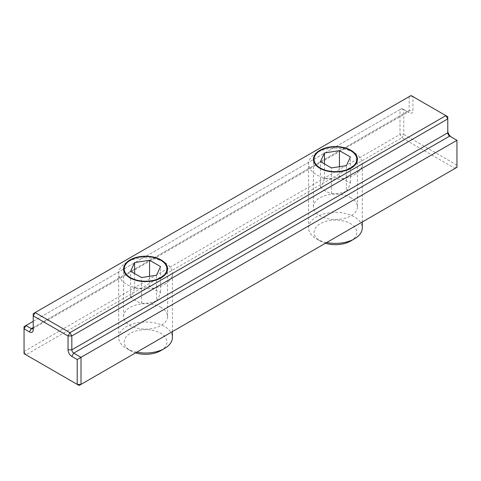 <?xml version="1.0" encoding="UTF-8"?>
<svg xmlns="http://www.w3.org/2000/svg" width="481" height="481" viewBox="0 0 481 481"><rect width="100%" height="100%" fill="white"/><g stroke="black" fill="none" stroke-linecap="round" stroke-linejoin="round"><path stroke-width="0.36" stroke-dasharray="2.4 1.8" d="M447.775 132.798L447.775 116.721L411.063 95.527L409.169 96.627L412.963 96.627L412.963 110.51A5.369 3.102 60 0 1 409.169 112.704L401.888 108.502L399.988 109.596L403.787 109.596L403.787 134.446L399.988 134.446L401.888 137.734L403.787 134.446L456.95 165.139L455.05 168.428L456.95 167.328L456.95 140.29L451.569 137.181A5.369 3.102 60 0 1 451.557 137.175L449.669 136.087M79.112 385.473L455.05 168.428L401.888 137.734L25.95 354.78L24.05 351.491L24.05 353.685L79.112 385.473M24.05 351.491L399.988 134.446L399.988 109.596L24.05 326.641L24.05 351.491M33.225 321.344L401.888 108.502L407.269 111.604A2.688 1.551 -120 0 0 408.609 111.736A2.688 1.551 -120 0 0 409.169 110.51L409.169 96.627L33.225 313.672L33.225 327.555L409.169 110.51L412.963 110.51M407.269 111.604L409.169 112.704L407.269 111.604L33.225 327.555L33.225 329.75M161.123 307.431A22.006 12.704 0 0 0 137.145 304.677A22.006 12.704 0 0 0 123.563 316.414A22.006 12.704 0 0 0 145.569 329.118A22.006 12.704 0 0 0 167.568 316.414A22.006 12.704 0 0 0 161.123 307.431M350.992 197.811A22.006 12.704 0 0 0 327.014 195.058A22.006 12.704 0 0 0 313.432 206.794A22.006 12.704 0 0 0 335.431 219.498A22.006 12.704 0 0 0 357.437 206.794A22.006 12.704 0 0 0 350.992 197.811M326.677 242.544A26.852 15.5 180 0 1 316.45 238.847A26.852 15.5 180 0 1 308.586 227.886A26.852 15.5 180 0 1 316.45 216.925A26.852 15.5 180 0 1 345.713 213.564A26.852 15.5 180 0 1 362.283 227.886M350.541 241.089A21.362 12.332 0 0 0 350.541 223.653A21.362 12.332 0 0 0 320.328 223.653A21.362 12.332 0 0 0 320.328 241.089A21.362 12.332 0 0 0 325.427 243.266M354.419 174.735A26.852 15.5 0 0 0 362.283 163.774A26.852 15.5 0 0 0 354.419 152.814A26.852 15.5 0 0 0 316.45 152.814L316.45 152.814A26.852 15.5 0 0 0 308.586 163.774A26.852 15.5 0 0 0 325.156 178.096A26.852 15.5 0 0 0 354.419 174.735M339.448 166.697L339.448 176.22C334.457 178.313 329.461 179.088 324.471 178.541C323.136 182.738 321.795 185.624 320.46 187.187L320.46 161.604M324.471 178.541L324.471 163.925M320.46 187.187C324.116 190.614 327.765 192.725 331.421 193.512L331.421 167.935M331.421 193.512C336.411 194.059 341.408 193.29 346.398 191.197L346.398 165.62M346.398 191.197C347.733 189.634 349.074 186.754 350.408 182.552C346.753 181.764 343.103 179.653 339.448 176.22M350.408 182.552L350.408 156.974M136.808 352.164A26.852 15.5 180 0 1 126.581 348.466A26.852 15.5 180 0 1 118.717 337.506A26.852 15.5 180 0 1 126.581 326.545A26.852 15.5 180 0 1 155.844 323.184A26.852 15.5 180 0 1 172.414 337.506M160.672 350.709A21.362 12.332 0 0 0 160.672 333.267A21.362 12.332 0 0 0 130.459 333.267A21.362 12.332 0 0 0 130.459 350.709A21.362 12.332 0 0 0 135.558 352.886M164.55 284.355A26.852 15.5 0 0 0 172.414 273.394A26.852 15.5 0 0 0 164.55 262.434A26.852 15.5 0 0 0 126.581 262.428A26.852 15.5 0 0 0 126.581 262.434A26.852 15.5 0 0 0 118.717 273.394A26.852 15.5 0 0 0 135.287 287.716A26.852 15.5 0 0 0 164.55 284.355M149.579 276.31L149.579 285.84C144.589 287.933 139.592 288.708 134.602 288.161C133.267 292.358 131.926 295.244 130.591 296.807L130.591 271.224M134.602 288.161L134.602 273.545M130.591 296.807C134.247 300.234 137.897 302.345 141.552 303.132L141.552 277.555M141.552 303.132C146.543 303.679 151.539 302.91 156.529 300.817L156.529 275.24M156.529 300.817C157.864 299.254 159.205 296.374 160.54 292.171C156.884 291.378 153.235 289.273 149.579 285.84M160.54 292.171L160.54 266.594M32.672 328.788L408.609 111.736M357.437 206.794L357.437 159.289M313.432 206.794L313.432 159.289M167.568 316.414L167.568 268.909M123.563 316.414L123.563 268.909M320.328 241.089L316.45 238.847M362.283 221.981L362.283 163.774M308.586 227.886L308.586 163.774M320.328 150.571L316.45 152.814M350.541 150.571L354.419 152.814M130.459 350.709L126.581 348.466M172.414 331.601L172.414 273.394M118.717 337.506L118.717 273.394M130.459 260.191L126.581 262.434M160.672 260.191L164.55 262.434"/><path stroke-width="0.72" d="M68.037 335.96L69.937 332.672L71.831 335.96L68.037 335.96L68.037 349.843A5.369 3.102 -120 0 0 71.831 356.421L77.213 359.529L77.213 384.373L81.012 384.373L79.112 385.473L24.05 353.685L24.05 326.641L25.95 325.547L24.05 328.836L29.431 331.938A5.369 3.102 -120 0 0 33.225 329.75L33.225 313.672L35.125 312.572L33.225 315.861L68.037 335.96M456.95 140.29L81.012 357.335L73.731 353.132A2.688 1.551 60 0 1 71.831 349.843L71.831 335.96L447.775 118.915L445.875 115.626L447.775 116.721L447.775 132.798A2.688 1.551 -120 0 0 449.669 136.087L456.95 140.29L456.95 167.328L81.012 384.373L81.012 357.335L77.213 359.529M29.431 331.938L31.331 328.655L33.225 327.555A2.688 1.551 60 0 1 32.672 328.788A2.688 1.551 60 0 1 31.331 328.655L25.95 325.547L33.225 321.344M35.125 312.572L411.063 95.527L445.875 115.626L69.937 332.672L35.125 312.572M451.557 137.175A5.369 3.102 60 0 1 447.775 130.604M449.669 136.087L73.731 353.132L71.831 356.421M130.008 277.892A22.006 12.704 180 0 1 123.563 268.909A22.006 12.704 180 0 1 137.145 257.173A22.006 12.704 180 0 1 161.123 259.926A22.006 12.704 180 0 1 167.568 268.909A22.006 12.704 180 0 1 153.986 280.645A22.006 12.704 180 0 1 130.008 277.892M319.877 168.272A22.006 12.704 180 0 1 313.432 159.289A22.006 12.704 180 0 1 327.014 147.553A22.006 12.704 180 0 1 350.992 150.306A22.006 12.704 180 0 1 357.437 159.289A22.006 12.704 180 0 1 343.855 171.026A22.006 12.704 180 0 1 319.877 168.272M362.283 221.981L362.283 227.886A26.852 15.5 180 0 1 354.419 238.847A26.852 15.5 180 0 1 326.677 242.544M354.419 238.847L350.541 241.089L354.419 238.847M325.427 243.266A21.362 12.332 0 0 0 350.541 241.089M350.541 168.007A21.362 12.332 180 0 1 320.328 168.013A21.362 12.332 180 0 1 320.328 150.571A21.362 12.332 180 0 1 350.541 150.571A21.362 12.332 180 0 1 350.541 168.007M339.448 150.643L350.408 156.974L346.398 165.62L331.421 167.935L320.46 161.604L324.471 152.958L339.448 150.643L339.448 166.697M324.471 163.925L324.471 152.958M172.414 331.601L172.414 337.506A26.852 15.5 180 0 1 164.55 348.466A26.852 15.5 180 0 1 136.808 352.164M164.55 348.466L160.672 350.709L164.55 348.466M135.558 352.886A21.362 12.332 0 0 0 160.672 350.709M160.672 277.627A21.362 12.332 180 0 1 130.459 277.627A21.362 12.332 180 0 1 130.459 260.191A21.362 12.332 180 0 1 160.672 260.191A21.362 12.332 180 0 1 160.672 277.627M149.579 260.263L160.54 266.594L156.529 275.24L141.552 277.555L130.591 271.224L134.602 262.578L149.579 260.263L149.579 276.31M134.602 273.545L134.602 262.578M447.775 132.798L71.831 349.843L68.037 349.843"/></g></svg>
